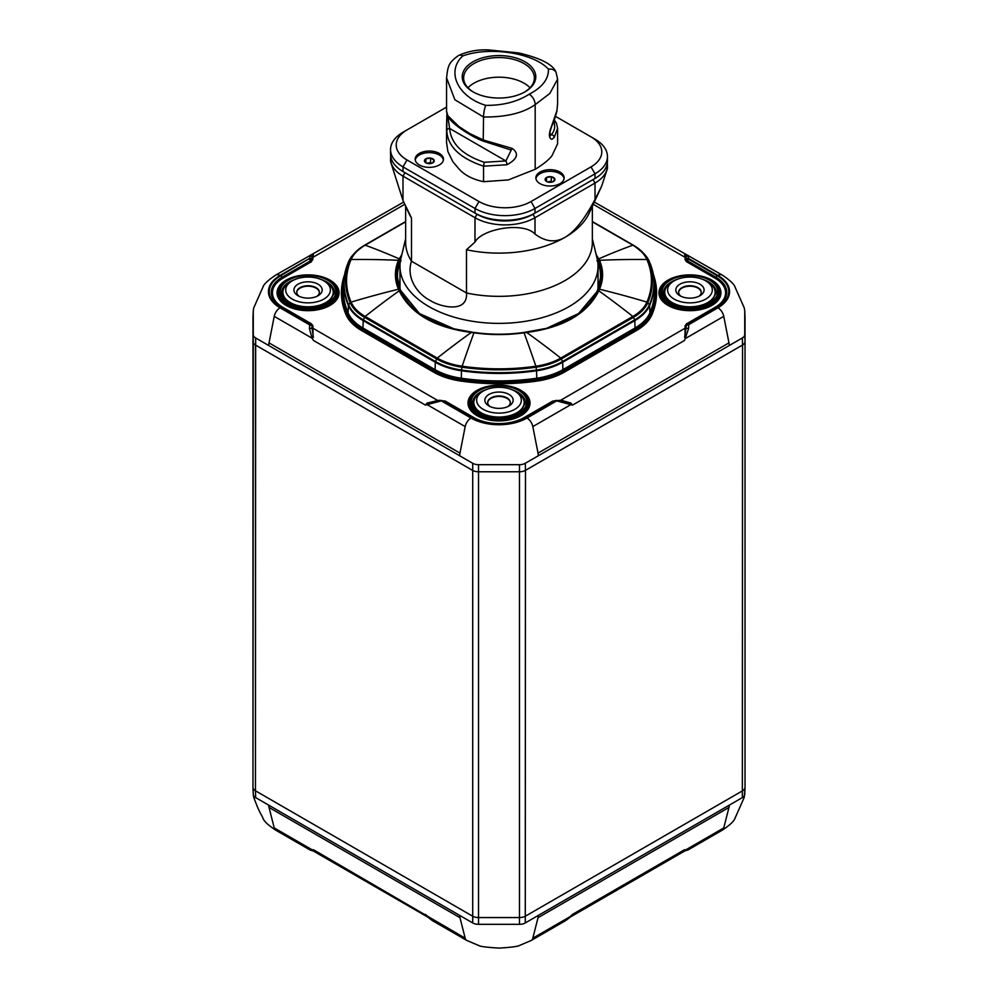 <?xml version="1.0" encoding="UTF-8"?>
<svg xmlns="http://www.w3.org/2000/svg" width="998" height="998" viewBox="0 0 998 998"><rect width="100%" height="100%" fill="white"/><g stroke="black" fill="none" stroke-linecap="round" stroke-linejoin="round"><path stroke-width="1.5" d="M546.792 181.611L545.27 180.214A4.903 2.832 0 0 0 546.542 181.486A4.903 2.832 0 0 0 548.738 182.21A4.903 2.832 0 0 0 553.478 181.486L553.478 181.486A4.903 2.832 0 0 0 554.738 178.754A4.903 2.832 0 0 0 551.283 176.746A4.903 2.832 0 0 0 546.542 177.482A4.903 2.832 0 0 0 545.27 180.214L546.542 177.482L551.283 176.746L554.738 178.754L553.478 181.486M535.938 178.679A14.147 8.171 180 0 1 550.01 171.319A14.147 8.171 180 0 1 564.082 178.679M546.542 181.436L546.542 177.482M552.43 181.948L551.283 181.274L551.283 176.746M551.283 181.274L547.403 181.873M426.109 162.948L424.587 161.551A4.903 2.832 0 0 0 425.859 162.811A4.903 2.832 0 0 0 428.055 163.547A4.903 2.832 0 0 0 432.783 162.811L432.783 162.811A4.903 2.832 0 0 0 434.055 160.079A4.903 2.832 0 0 0 430.587 158.083A4.903 2.832 0 0 0 425.859 158.819A4.903 2.832 0 0 0 424.587 161.551L425.859 158.819L430.587 158.083L434.055 160.079L432.783 162.811M415.243 160.004A14.147 8.171 180 0 1 429.327 152.644A14.147 8.171 180 0 1 443.399 160.004M425.859 162.774L425.859 158.819M431.747 163.273L430.587 162.612L430.587 158.083M430.587 162.612L426.72 163.21M549.773 135.965L550.06 136.215C549.174 135.429 549.761 132.035 551.819 126.01A2.832 0.961 -155.7 0 0 551.819 126.01A2.832 0.961 -155.7 0 0 551.769 125.586C548.588 133.707 548.626 138.298 551.882 139.321L554.164 137.499L557.595 128.343L557.595 143.849L551.882 155.925C548.551 160.054 542.987 164.52 535.178 169.311L508.344 179.927L483.556 181.686L483.556 166.179L506.947 164.757A2.832 0.861 -103.1 0 0 505.886 160.94L449.624 128.455A2.832 2.308 172.8 0 0 446.805 130.875C447.74 146.506 459.991 158.27 483.556 166.179L484.292 162.3C462.473 154.989 450.921 143.712 449.624 128.455L447.74 116.017M506.947 164.757C517.475 159.019 519.234 153.567 512.224 148.415A2.832 1.722 103.8 0 1 510.277 149.7A2.832 1.722 103.8 0 1 510.24 149.7M510.514 149.737L511.213 150.074L505.886 160.94L484.292 162.3M512.224 148.415L483.556 140.069L469.522 133.433L458.893 126.509L447.89 115.756L446.568 111.402M446.555 111.664L446.555 77.856L454.888 99.775L483.556 117.016L483.207 141.105C473.239 137.574 454.14 125.623 449.2 118.338C448.389 117.989 447.516 115.768 446.555 111.676L446.555 111.614M446.917 114.009L446.805 130.875M554.164 137.499A2.832 2.146 -145.2 0 0 551.532 134.58L549.985 136.04M551.819 126.01C551.258 126.921 554.239 122.08 556.896 111.003L557.595 103.829L556.946 110.541L551.769 125.586M483.556 181.686C472.678 179.378 464.457 175.099 458.88 168.849L452.818 161.651L447.89 151.559L446.555 142.527L446.555 126.185M473.501 92.115A35.367 20.409 180 0 1 463.646 77.969A35.367 20.409 180 0 1 499 57.56A35.367 20.409 180 0 1 534.367 77.969A35.367 20.409 180 0 1 524.499 92.115M473.002 91.828A36.776 21.232 0 0 0 525.01 91.828A36.776 21.232 0 0 0 525.01 61.801A36.776 21.232 0 0 0 473.002 61.801A36.776 21.232 0 0 0 473.002 91.828L473.002 91.828M468 87.787A35.367 20.409 180 0 1 499 77.183A35.367 20.409 180 0 1 530 87.787M555.524 116.379L591.016 136.863A36.776 21.232 180 0 1 591.016 166.891L531.011 201.546A36.776 21.232 180 0 1 479.003 201.546L406.984 159.967A36.776 21.232 180 0 1 406.984 129.94L446.555 107.098M406.984 129.94L402.992 132.247A42.427 24.501 0 0 0 390.555 149.575A42.427 24.501 0 0 0 402.992 166.891L474.998 208.47A42.427 24.501 0 0 0 535.003 208.47L595.02 173.827A42.427 24.501 0 0 0 607.445 156.499A42.427 24.501 0 0 0 595.02 139.184L591.016 136.863L595.02 139.184M560.015 183.644A14.147 8.171 180 0 1 544.596 185.416A14.147 8.171 180 0 1 535.864 177.869A14.147 8.171 180 0 1 550.01 169.697A14.147 8.171 180 0 1 564.157 177.869A14.147 8.171 180 0 1 560.015 183.644M439.32 164.969A14.147 8.171 180 0 1 423.913 166.741A14.147 8.171 180 0 1 415.18 159.193A14.147 8.171 180 0 1 429.327 151.035A14.147 8.171 180 0 1 443.474 159.193A14.147 8.171 180 0 1 439.32 164.969M452.818 161.651L447.89 151.559M607.445 156.499L607.445 161.127A42.427 24.501 180 0 1 595.02 178.442L535.003 213.085A42.427 24.501 180 0 1 474.998 213.085L404.988 172.666A39.608 22.867 180 0 1 404.951 172.642M479.003 201.546L474.998 208.47L474.998 213.085L402.992 171.519A42.427 24.501 180 0 1 390.555 154.191L390.555 149.575M390.742 156.499A42.427 24.501 0 0 0 390.555 158.807A42.427 24.501 0 0 0 402.992 176.135L474.998 217.714A42.427 24.501 0 0 0 535.003 217.714L595.02 183.058A42.427 24.501 0 0 0 607.445 165.743A42.427 24.501 0 0 0 607.258 163.435M390.555 158.807L390.555 161.539L402.992 200.486L411.488 218.001L411.488 261.214C405.887 277.818 417.488 293.986 429.951 300.336C440.243 307.11 468.012 313.696 466.49 292.975L466.49 249.749L474.998 242.065C481.822 228.879 523.401 221.406 535.003 234.043C545.395 241.828 555.399 242.926 565.005 237.337C574.623 231.823 584.628 219.173 595.02 199.4L601.682 186.065L607.445 168.475L607.445 165.743M591.016 166.891L595.02 173.827L595.02 178.442L533.007 214.246A39.608 22.867 180 0 1 476.994 214.246L474.998 217.714L474.998 242.065M406.984 159.967L402.992 166.891L402.992 171.519L404.988 172.666L402.992 171.519L404.988 172.666L402.992 176.135L402.992 200.486M531.011 201.546L535.003 208.47L535.003 213.085L533.007 214.246L535.003 217.714L535.003 234.043M593.049 179.578A39.608 22.867 180 0 1 593.012 179.603L595.02 183.058L595.02 199.4M411.488 218.001A93.35 53.892 180 0 1 408.793 213.098L404.227 203.205M601.682 186.065L589.207 213.098A93.35 53.892 180 0 1 565.005 237.337A93.35 53.892 180 0 1 466.49 249.749M405.65 206.287L405.65 242.452A93.35 53.892 0 0 0 411.488 261.214L466.49 292.975A93.35 53.892 0 0 0 592.35 242.452L592.35 206.287M592.35 238.734L597.066 258.357A99.014 57.16 180 0 1 598.014 266.216A99.014 57.16 180 0 1 536.887 319.023A99.014 57.16 180 0 1 428.99 306.636A99.014 57.16 180 0 1 399.986 266.216A99.014 57.16 180 0 1 400.934 258.357L405.65 238.734M299.163 296.319A11.315 6.537 180 0 1 296.743 292.277A11.315 6.537 180 0 1 303.729 286.239A11.315 6.537 180 0 1 316.054 287.661A11.315 6.537 180 0 1 319.372 292.277A11.315 6.537 180 0 1 316.94 296.319M318.05 284.193A14.147 8.171 0 0 0 298.053 284.193A14.147 8.171 0 0 0 298.053 295.745A14.147 8.171 0 0 0 318.05 295.745A14.147 8.171 0 0 0 318.05 284.193M325.859 281.997L323.851 280.837A22.343 12.899 180 0 1 323.851 299.088A22.343 12.899 180 0 1 292.252 299.088A22.343 12.899 180 0 1 292.252 280.837A22.343 12.899 180 0 1 323.851 280.837L325.859 281.997A25.175 14.533 0 0 1 333.232 292.277A25.175 14.533 0 0 1 308.058 306.81A25.175 14.533 0 0 1 282.883 292.277A25.175 14.533 0 0 1 290.256 281.997L292.252 280.837M319.36 292.501A11.315 6.537 0 0 0 316.054 288.123A11.315 6.537 0 0 0 303.903 286.663A11.315 6.537 0 0 0 296.743 292.501M333.232 292.501A25.175 14.533 180 0 1 333.232 292.738A25.175 14.533 180 0 1 308.058 307.272A25.175 14.533 180 0 1 282.883 292.738A25.175 14.533 180 0 1 282.883 292.501M490.105 406.56A11.315 6.537 180 0 1 487.685 402.518A11.315 6.537 180 0 1 491.004 397.903A11.315 6.537 180 0 1 503.329 396.48A11.315 6.537 180 0 1 510.315 402.518A11.315 6.537 180 0 1 507.895 406.56M488.995 394.435A14.147 8.171 0 0 0 488.995 405.986A14.147 8.171 0 0 0 509.005 405.986A14.147 8.171 0 0 0 509.005 394.435A14.147 8.171 0 0 0 488.995 394.435M481.198 392.239L483.194 391.079A22.343 12.899 180 0 1 514.806 391.079A22.343 12.899 180 0 1 514.806 409.33A22.343 12.899 180 0 1 483.194 409.33A22.343 12.899 180 0 1 483.194 391.079L481.198 392.239A25.175 14.533 0 0 0 473.825 402.518A25.175 14.533 0 0 0 499 417.052A25.175 14.533 0 0 0 524.175 402.518A25.175 14.533 0 0 0 516.802 392.239L514.806 391.079M510.315 402.743A11.315 6.537 0 0 0 503.142 396.905A11.315 6.537 0 0 0 491.004 398.364A11.315 6.537 0 0 0 487.698 402.743M524.175 402.743A25.175 14.533 180 0 1 524.175 402.98A25.175 14.533 180 0 1 499 417.513A25.175 14.533 180 0 1 473.825 402.98A25.175 14.533 180 0 1 473.825 402.743M321.044 279.465A26.397 15.244 180 0 1 334.442 293.113L328.716 301.82L317.401 306.461C306.698 308.432 297.254 307.247 289.096 302.905C284.293 299.986 281.81 296.718 281.661 293.113A26.397 15.244 180 0 1 295.059 279.465M511.986 389.707A26.397 15.244 180 0 1 525.397 403.354L519.671 412.062L508.344 416.702C497.64 418.673 488.209 417.488 480.038 413.147C475.235 410.228 472.765 406.959 472.603 403.354A26.397 15.244 180 0 1 486.014 389.707M681.06 296.319A11.315 6.537 180 0 1 678.628 292.277A11.315 6.537 180 0 1 689.942 285.74A11.315 6.537 180 0 1 701.257 292.277A11.315 6.537 180 0 1 698.837 296.319M679.95 295.745A14.147 8.171 0 0 0 699.947 295.745A14.147 8.171 0 0 0 699.947 284.193A14.147 8.171 0 0 0 679.95 284.193A14.147 8.171 0 0 0 679.95 295.745L679.95 295.745M674.149 299.088A22.343 12.899 180 0 1 674.149 280.837A22.343 12.899 180 0 1 705.748 280.837A22.343 12.899 180 0 1 705.748 299.088A22.343 12.899 180 0 1 674.149 299.088M701.257 292.501A11.315 6.537 0 0 0 689.942 286.201A11.315 6.537 0 0 0 678.64 292.501M674.149 280.837L672.141 281.997A25.175 14.533 0 0 0 664.768 292.277A25.175 14.533 0 0 0 672.141 302.556A25.175 14.533 0 0 0 699.586 305.7A25.175 14.533 0 0 0 715.129 292.277A25.175 14.533 0 0 0 707.757 281.997L705.748 280.837M715.117 292.501A25.175 14.533 180 0 1 715.129 292.738A25.175 14.533 180 0 1 699.586 306.161A25.175 14.533 180 0 1 672.141 303.018A25.175 14.533 180 0 1 664.768 292.738A25.175 14.533 180 0 1 664.78 292.501M702.941 279.465A26.397 15.244 180 0 1 716.339 293.113L710.613 301.82L699.286 306.461C688.583 308.432 679.151 307.247 670.993 302.905C666.19 299.986 663.707 296.718 663.558 293.113A26.397 15.244 180 0 1 676.956 279.465M252.968 317.788A8.483 4.903 0 0 0 252.968 317.9L253.267 310.977A8.196 4.728 180 0 1 253.267 310.865L252.968 317.788A8.483 4.903 0 0 1 252.981 317.663A8.483 4.903 0 0 0 252.968 317.9L252.968 787.347A8.483 4.903 0 0 0 255.451 790.803L472.516 916.127A8.483 4.903 0 0 0 478.516 917.561L519.484 917.561A8.483 4.903 0 0 0 525.484 916.127L742.549 790.803A8.483 4.903 0 0 0 745.032 787.347L745.032 341.665M255.451 760.226L255.451 345.021A8.483 4.903 0 0 1 252.968 341.566A8.483 4.903 0 0 0 255.451 345.021L472.516 470.345A8.483 4.903 0 0 0 478.516 471.78L519.484 471.78A8.483 4.903 0 0 0 525.484 470.345L742.549 345.021A8.483 4.903 0 0 0 745.032 341.566L745.032 317.9A8.483 4.903 0 0 0 745.032 317.788A8.483 4.903 0 0 0 745.032 317.663M722.19 830.211L688.021 849.947L685.938 849.772L723.762 827.941A8.483 4.903 -120 0 1 722.19 830.211C729.85 825.171 734.129 821.154 735.039 818.16L744.234 797.414L745.032 787.509A8.483 4.903 180 0 1 742.549 790.803L525.484 916.127A8.483 4.903 180 0 1 519.484 917.561L478.516 917.561A8.483 4.903 180 0 1 472.516 916.127L255.451 790.803L255.663 337.973A8.196 4.728 180 0 1 253.267 334.629L252.968 787.347A8.483 4.903 180 0 0 252.968 787.459A8.483 4.903 180 0 0 255.451 790.803L255.663 797.614L472.715 922.938A8.196 4.728 0 0 0 478.516 924.323L519.484 924.323A8.196 4.728 0 0 0 525.272 922.938L742.337 797.614A8.196 4.728 0 0 0 744.733 794.396A8.196 4.728 0 0 0 744.733 794.271L745.019 787.597M525.272 922.938L525.484 470.345L742.549 345.021L742.337 797.614M519.484 924.323L519.484 471.78L478.516 471.78L478.516 924.323M685.09 327.319A1.41 1.16 180 0 0 686.088 326.982L686.088 325.523A1.41 1.16 -0 0 1 685.09 325.859L684.977 337.374A2.832 0.773 32 0 1 685.938 338.197L723.762 316.354A8.483 4.903 60 0 0 717.949 307.796A39.608 22.867 0 0 0 717.949 275.46A8.483 4.903 -60 0 1 722.19 275.036A8.483 4.903 -60 0 1 722.303 275.099M310.129 255.239L309.742 258.307L280.051 275.46A8.483 4.903 -120 0 0 275.81 275.036A8.483 4.903 -120 0 0 275.71 275.099M401.857 254.502L398.489 260.303A103.58 59.805 0 0 0 398.489 289.233L399.188 290.83C410.677 313.796 434.716 327.668 471.306 332.459L473.95 332.796A103.58 59.805 0 0 0 524.05 332.796L526.695 332.459C563.284 327.668 587.323 313.796 598.812 290.83L599.511 289.233A103.58 59.805 -0 0 0 599.511 260.303L596.143 254.502M599.124 290.119A1.41 1.085 -157.5 0 0 598.114 290.218L598.501 289.32L597.652 290.443A1.41 1.073 23.1 0 0 597.216 290.892L597.016 291.379C588.945 308.781 572.029 321.144 546.268 328.442M598.912 290.618L597.902 290.705L578.765 313.534L546.667 328.342L523.8 332.446A102.545 59.206 180 0 1 474.2 332.446L471.642 332.509M597.515 290.356A1.41 1.123 23.4 0 1 598.039 289.57A102.07 58.932 0 0 0 598.039 261.064L597.902 259.443L598.501 260.69A102.545 59.206 180 0 1 598.501 289.32A1.41 1.123 -156.6 0 1 599.511 289.233A758.929 601.27 23.4 0 1 646.904 302.107A53.418 30.838 180 0 1 632.844 316.453L560.726 358.095A53.418 30.838 180 0 1 535.876 366.216L536.088 367.202A54.329 31.362 0 0 0 561.363 358.943L562.51 361.538A55.95 32.298 180 0 1 536.487 370.033A154.952 89.458 180 0 1 461.525 370.033A55.95 32.298 180 0 1 435.49 361.538L363.372 319.896L364.519 317.314L436.637 358.943L435.49 361.538A1.41 0.811 -60 0 0 435.315 362.249L435.103 369.659L362.973 328.018A56.512 32.622 180 0 1 348.102 312.848A155.513 89.783 180 0 1 343.537 288.909L343.848 281.636A155.201 89.608 0 0 0 348.402 305.513L348.102 312.848A1.41 1.123 -23.4 0 1 347.703 313.671A56.923 32.859 -0 0 0 362.686 328.966L434.804 370.607L434.342 371.406L362.224 329.777L362.686 328.966A1.41 0.811 -60 0 0 362.973 328.018L363.197 320.608L435.315 362.249A56.2 32.447 0 0 0 461.463 370.782L461.912 367.202A153.343 88.535 0 0 0 536.088 367.202L536.537 370.782A56.2 32.447 0 0 0 562.685 362.249A1.41 0.811 -120 0 0 562.51 361.538L634.628 319.896L633.493 317.314A54.329 31.362 0 0 0 647.789 302.718A153.343 88.535 -0 0 0 647.789 259.892A54.329 31.362 -0 0 0 642.575 252.257A54.329 31.362 -0 0 0 633.493 245.296A1.41 0.811 -60 0 0 633.368 245.209L643.997 253.729A55.95 32.298 180 0 1 649.361 261.588A154.952 89.458 180 0 1 649.361 304.864A55.95 32.298 180 0 1 634.628 319.896A1.41 0.811 -120 0 1 634.803 320.608A56.2 32.447 0 0 0 649.598 305.513A1.41 1.123 -156.6 0 0 649.361 304.864L647.789 302.718A1.41 1.123 23.4 0 0 646.904 302.107A152.432 87.999 180 0 0 646.904 259.53A1.41 1.123 -23.4 0 1 647.789 259.892L649.361 261.588A1.41 1.123 156.6 0 1 649.523 261.85L643.997 253.729M596.954 260.827L597.378 259.754M596.891 257.621L597.902 259.443L598.912 259.031M546.33 328.429L578.516 313.584L596.954 291.678M546.667 328.342L526.695 332.459A758.929 438.172 60 0 1 560.726 358.095A1.41 0.811 60 0 1 561.363 358.943L633.493 317.314A1.41 0.811 60 0 0 632.844 316.453A758.929 438.172 60 0 0 598.812 290.83A1.41 1.06 -155.9 0 0 597.814 290.905M439.182 400.21L427.132 403.067L425.435 405.101L427.306 403.354A2.832 2.008 80 0 0 427.356 404.764L465.18 426.595A8.483 4.903 120 0 1 470.994 418.037A39.608 22.867 0 0 0 527.006 418.037A8.483 4.903 60 0 1 532.82 426.595L570.644 404.764A2.832 2.008 -80 0 0 570.706 403.354L572.565 405.101L570.868 403.067L561.163 400.223L552.78 401.059L524.187 417.563A35.629 20.571 180 0 1 473.813 417.563L445.233 401.059L439.182 400.41M558.83 400.447L556.697 400.884L572.565 405.101L684.528 340.455L688.545 328.691L688.845 323.938L717.375 307.459A38.797 22.393 0 0 0 717.375 275.785L688.845 259.305L687.871 255.239M561.886 401.82A2.832 0.986 -86.4 0 0 561.15 400.522L570.868 403.067M443.037 401.233A2.832 1.634 120 0 1 444.447 401.084L473.102 417.638L444.447 401.084L441.303 400.884L471.567 417.7A38.797 22.393 0 0 0 526.433 417.7L556.697 400.884L527.006 418.037M444.447 401.084L441.615 400.884M556.697 400.373L553.553 401.084A2.832 1.634 60 0 1 554.963 401.233M556.385 400.884L553.553 401.084L524.898 417.638A1.41 0.811 60 0 1 524.187 417.563M717.375 275.785A2.832 1.634 -60 0 0 715.965 277.282L687.26 260.989L686.088 257.896L687.435 260.802L715.965 277.282A36.801 21.245 180 0 1 715.965 307.322L687.435 323.789L686.262 325.61A2.832 2.308 -0 0 1 688.258 324.936L717.949 307.796M715.853 307.384A36.627 21.145 0 0 0 715.84 277.481A1.41 0.811 -60 0 1 715.142 278.23A35.629 20.571 180 0 1 715.142 307.322A1.41 0.811 60 0 0 715.84 307.396L687.26 323.888L686.262 325.423A2.832 2.308 -0 0 1 688.258 324.749M687.435 323.789A2.832 1.634 60 0 1 688.845 323.938M688.545 256.074A2.832 2.57 143.5 0 0 685.975 256.698L686.088 257.896A1.41 1.16 0 0 1 685.09 258.233L685.09 259.692A1.41 1.16 0 0 0 686.088 259.355L686.262 259.168A2.832 2.308 0 0 1 688.258 258.494M685.09 259.692L686.549 261.726A1.41 0.811 -60 0 0 687.26 260.989L687.435 260.802A2.832 1.634 -60 0 1 688.845 259.305M686.262 258.993A2.832 2.308 0 0 1 688.258 258.307L717.949 275.46M311.738 325.61L310.565 323.789L311.738 325.61A2.832 2.308 180 0 0 309.742 324.936L309.455 328.691L312.062 338.197A2.832 0.773 -32 0 1 313.023 337.374L312.91 325.859L311.451 323.826L282.871 307.322A35.629 20.571 180 0 1 282.871 278.23L311.451 261.726L312.91 258.233A1.41 1.16 0 0 1 311.912 257.896L310.74 260.989A1.41 0.811 -120 0 0 311.451 261.726M311.451 323.826A1.41 0.811 120 0 1 310.74 323.888L282.035 307.322A36.801 21.245 180 0 1 282.035 277.282L310.565 260.802L311.738 258.993A2.832 2.308 180 0 0 309.742 258.307L280.625 275.785A38.797 22.393 0 0 0 280.625 307.459L309.742 324.936L280.051 307.796A8.483 4.903 120 0 0 274.238 316.354L312.062 338.197L313.472 340.455L425.435 405.101L441.303 400.884L470.994 418.037M312.91 259.692A1.41 1.16 180 0 1 311.912 259.355L311.738 259.168A2.832 2.308 180 0 0 309.742 258.494M280.625 275.785A2.832 1.634 -120 0 1 282.035 277.282L310.565 260.802A2.832 1.634 -120 0 0 309.155 259.305M282.871 307.322A1.41 0.811 120 0 1 282.16 307.396L310.565 323.789A2.832 1.634 120 0 0 309.155 323.938M312.91 325.859A1.41 1.16 180 0 1 311.912 325.523L311.738 325.423A2.832 2.308 180 0 0 309.742 324.749M312.91 327.319A1.41 1.16 180 0 1 311.912 326.982L313.372 337.386M427.132 403.067L439.182 400.447M441.303 400.373L436.862 400.522A2.832 0.986 86.4 0 0 436.85 400.522L436.85 400.522A2.832 0.986 86.4 0 0 436.114 401.82M311.987 327.905A1.41 1.148 -175.3 0 0 312.885 328.192L437.685 400.472M560.327 400.472L685.115 328.192A1.41 1.148 175.3 0 0 686.013 327.905L686.262 325.61M553.478 401.134A1.41 0.811 60 0 1 552.78 401.059M444.522 401.134A1.41 0.811 120 0 0 445.233 401.059M684.628 337.386L686.013 327.905M686.013 257.11A1.41 1.148 4.7 0 1 685.115 257.359L685.09 258.233M684.628 254.403L685.115 257.359L593.261 204.328M687.26 323.888A1.41 0.811 60 0 1 686.549 323.826L685.09 325.859M313.023 254.577L311.738 258.993M312.91 258.233L312.885 257.359A1.41 1.148 -4.7 0 1 311.987 257.11M404.739 204.328L312.885 257.359L313.372 254.403M253.255 310.852L253.766 307.833L262.961 287.087C263.709 284.28 268 280.263 275.81 275.036L403.703 202.058M594.309 202.058L722.19 275.036C730.012 280.263 734.291 284.28 735.039 287.087L744.234 307.833L744.745 310.852A8.196 4.728 180 0 1 744.745 310.977L744.745 334.629A8.196 4.728 180 0 1 742.337 337.973L525.285 463.297A8.196 4.728 180 0 1 519.484 464.681L478.516 464.681A8.196 4.728 180 0 1 472.728 463.297L255.663 337.973M520.008 390.318A29.99 17.315 180 0 1 520.207 390.43L519.796 390.193A29.416 16.978 0 0 0 478.204 390.193A29.416 16.978 0 0 0 478.204 414.207A29.416 16.978 0 0 0 519.796 414.207A29.416 16.978 0 0 0 519.796 390.193L519.796 390.193C505.936 383.581 492.064 383.581 478.204 390.193L477.793 390.43A29.99 17.315 180 0 1 478.005 390.318M400.485 290.356A1.41 1.123 156.6 0 0 399.961 289.57L419.484 313.584L454.913 329.253M471.567 332.134L451.37 328.354L419.235 313.534L401.059 291.678M400.622 259.754L399.961 261.064A102.07 58.932 0 0 0 399.961 289.57L399.499 289.32A102.545 59.206 180 0 1 399.499 260.69L400.098 259.443L401.059 260.827M451.37 328.354L472.715 332.259M399.088 290.618L400.098 290.705L399.499 289.32A1.41 1.123 -23.4 0 0 398.489 289.233A758.929 601.27 156.6 0 0 351.096 302.107A1.41 1.123 156.6 0 0 350.211 302.718A54.329 31.362 0 0 0 364.519 317.314A1.41 0.811 120 0 1 365.156 316.453A53.418 30.838 180 0 1 351.096 302.107A152.432 87.999 180 0 1 351.096 259.53A53.418 30.838 180 0 1 365.156 245.184L405.65 221.806M399.088 259.031L400.098 259.443L401.109 257.621M400.186 290.905A1.41 1.06 155.9 0 0 399.188 290.83A758.929 438.172 120 0 0 365.156 316.453L437.274 358.095A1.41 0.811 120 0 0 436.637 358.943A54.329 31.362 0 0 0 461.912 367.202L462.136 366.216A152.432 87.999 180 0 0 535.876 366.216A758.929 149.887 81.8 0 0 524.05 332.796L523.813 332.446C507.271 334.792 490.729 334.792 474.187 332.446L473.95 332.796A758.929 149.887 98.2 0 0 462.136 366.216A53.418 30.838 180 0 1 437.274 358.095A758.929 438.172 120 0 1 471.306 332.459L471.592 332.134M405.65 221.519L364.632 245.209L355.425 252.257A54.329 31.362 -0 0 1 364.519 245.296A1.41 0.811 -120 0 1 365.156 245.184A758.929 438.172 -120 0 1 399.188 258.844A1.41 1.16 28 0 1 400.186 259.268M597.814 259.268A1.41 1.16 -28 0 1 598.812 258.844A758.929 438.172 -60 0 1 632.844 245.184A53.418 30.838 180 0 1 646.904 259.53A758.929 601.27 -23.4 0 0 599.511 260.303A1.41 1.123 156.6 0 0 598.501 260.69L598.039 261.064A1.41 1.123 -23.4 0 0 597.665 261.488M280.051 275.46A39.608 22.867 0 0 0 280.051 307.796M329.053 280.076A29.99 17.315 180 0 1 329.265 280.189L328.853 279.951A29.416 16.978 0 0 0 287.262 279.951A29.416 16.978 0 0 0 287.262 303.966A29.416 16.978 0 0 0 328.853 303.966A29.416 16.978 0 0 0 328.853 279.951L329.265 280.189A29.99 17.315 180 0 1 329.265 304.689A29.99 17.315 180 0 1 286.85 304.689A29.99 17.315 180 0 1 286.838 280.189A29.99 17.315 180 0 1 287.05 280.076M685.09 256.898A1.41 1.198 -176.2 0 0 685.975 256.698L684.977 254.577M710.95 280.076A29.99 17.315 180 0 1 711.162 280.189L710.738 279.951A29.416 16.978 0 0 0 669.147 279.951A29.416 16.978 0 0 0 669.147 303.966A29.416 16.978 0 0 0 710.738 303.966A29.416 16.978 0 0 0 710.738 279.951L710.738 279.951C696.878 273.34 683.019 273.34 669.147 279.951L668.735 280.189A29.99 17.315 180 0 1 668.947 280.076M252.968 787.584L253.255 794.271A8.196 4.728 0 0 0 253.267 794.396L253.766 797.414C259.779 813.819 261.089 813.694 262.961 818.16C263.859 821.154 268.15 825.171 275.81 830.211A8.483 4.903 -60 0 1 274.238 827.941L269.023 807.444A14.147 8.171 -60 0 1 268.712 805.149M570.606 916.738L572.565 914.368L684.528 849.735L685.938 849.772A2.832 2.433 91.7 0 1 684.977 850.67L684.528 849.735L684.977 850.67A1.41 1.36 17.5 0 0 684.628 850.845M432.621 920.755L425.435 914.368L427.394 916.738M531.148 940.515A8.483 4.903 -120 0 0 531.248 940.453A8.483 4.903 -120 0 0 532.82 938.182L570.644 916.351L572.565 914.368L565.379 920.755M466.852 940.515A8.483 4.903 -60 0 1 466.752 940.453A8.483 4.903 -60 0 1 465.18 938.182L313.472 849.735L313.023 850.67A2.832 2.433 -91.7 0 1 312.062 849.772L309.979 849.947L313.372 851.045L313.472 849.735L312.062 849.772L274.238 827.941M483.207 141.105L511.213 150.074M535.178 169.311L535.178 104.628L549.798 93.5L557.595 79.166L557.595 104.341M485.764 105.351A8.483 1.796 -81.2 0 0 483.556 117.016C506.048 117.19 523.251 113.061 535.178 104.628A8.483 4.903 60 0 0 529.177 94.236C517.201 101.846 502.718 105.551 485.764 105.351C457.62 96.893 445.807 71.332 462.823 55.925C489.581 46.095 533.818 52.956 548.426 69.174C548.763 78.967 542.338 87.325 529.177 94.236M553.665 121.656L553.89 122.118A2.832 2.233 -24.9 0 1 556.485 123.29M553.89 122.118C555.449 126.397 554.663 130.551 551.532 134.58L549.748 133.557M557.595 128.343L556.447 123.228L554.327 119.947M462.823 55.925A8.483 4.903 -120 0 0 458.556 55.526A8.483 4.903 -120 0 0 458.444 55.589M548.426 69.174A8.483 6.699 -24.9 0 1 556.123 72.517A8.483 6.699 -24.9 0 1 556.223 72.754M474.998 213.085L476.994 214.246M595.02 178.442L593.012 179.603L595.02 178.442M472.728 463.297L472.715 922.938M745.032 317.9L744.745 310.977M253.267 334.629L253.267 310.977M478.516 471.78L478.516 464.681M519.484 471.78L519.484 464.681M525.484 470.345L525.285 463.297M742.549 345.021L742.337 337.973M745.032 341.566L744.745 334.629M274.238 316.354L269.023 342.875L459.966 453.117A14.147 8.171 120 0 0 459.666 455.762M269.023 342.875A14.147 8.171 120 0 0 268.712 345.52M723.762 316.354L728.977 342.875A14.147 8.171 60 0 1 729.289 345.52M532.82 426.595L538.034 453.117L728.977 342.875M538.034 453.117A14.147 8.171 60 0 1 538.334 455.762M670.282 302.98A27.819 16.055 0 0 0 716.814 295.782A27.819 16.055 0 0 0 682.744 276.109A27.819 16.055 0 0 0 670.282 302.98M479.327 413.222A27.819 16.055 0 0 0 525.871 406.024A27.819 16.055 0 0 0 491.802 386.351A27.819 16.055 0 0 0 479.327 413.222M654.052 279.789A156.586 90.406 180 0 1 650.933 314.308A57.572 33.246 180 0 1 635.788 329.777L635.314 328.966A1.41 0.811 -120 0 1 635.027 328.018L634.803 320.608L562.685 362.249L562.909 369.659A1.41 0.811 -120 0 0 563.196 370.607L563.658 371.406A57.572 33.246 180 0 1 536.874 380.163L536.537 370.782A155.201 89.608 0 0 1 461.463 370.782L461.288 379.252A155.925 90.02 -0 0 0 536.712 379.252A56.923 32.859 -0 0 0 563.196 370.607L635.314 328.966A56.923 32.859 0 0 0 650.297 313.671A1.41 1.123 -156.6 0 1 649.898 312.848L649.598 305.513A155.201 89.608 0 0 0 654.164 281.636L654.463 288.909A155.513 89.783 180 0 1 649.898 312.848A56.512 32.622 180 0 1 635.027 328.018L562.909 369.659A56.512 32.622 180 0 1 536.612 378.242A155.513 89.783 180 0 1 461.388 378.242A56.512 32.622 180 0 1 435.103 369.659A1.41 0.811 -60 0 1 434.804 370.607A56.923 32.859 0 0 0 461.288 379.252L461.126 380.163A57.572 33.246 180 0 1 434.342 371.406A1.41 0.811 120 0 1 433.631 372.154A58.583 33.82 0 0 0 460.889 381.061A157.584 90.98 0 0 0 537.124 381.061A58.583 33.82 0 0 0 564.369 372.154L636.487 330.513A58.583 33.82 0 0 0 651.906 314.782A157.584 90.98 0 0 0 653.366 274.462M537.124 381.061L536.874 380.163A156.586 90.406 180 0 1 461.126 380.163L460.889 381.061M636.487 330.513A1.41 0.811 60 0 1 635.788 329.777L563.658 371.406A1.41 0.811 60 0 0 564.369 372.154M400.335 261.488A1.41 1.123 -156.6 0 0 399.961 261.064L399.499 260.69A1.41 1.123 23.4 0 0 398.489 260.303A758.929 601.27 -156.6 0 0 351.096 259.53A1.41 1.123 -156.6 0 0 350.211 259.892A153.343 88.535 0 0 0 350.211 302.718L348.651 304.864A154.952 89.458 180 0 1 348.651 261.588A55.95 32.298 180 0 1 354.016 253.729L355.425 252.257A54.329 31.362 -0 0 0 350.211 259.892L348.651 261.588A1.41 1.123 23.4 0 0 348.477 261.85L343.848 281.636A155.201 89.608 0 0 1 348.19 262.686M599.124 259.455A1.41 1.148 155.2 0 0 598.114 259.854L597.652 260.266A1.41 1.16 -26.7 0 0 597.503 260.416M553.553 401.084L525.023 417.563A2.832 1.634 60 0 1 526.433 417.7M715.965 307.322A2.832 1.634 60 0 1 717.375 307.459M282.035 307.322L282.035 307.322A2.832 1.634 120 0 0 280.625 307.459M309.455 328.691A2.832 1.759 -18.5 0 1 312.025 328.454A1.41 1.11 3.3 0 0 312.91 328.679M471.567 417.7A2.832 1.634 120 0 1 472.977 417.563C490.33 425.722 507.67 425.722 525.023 417.563L524.898 417.638M437.685 400.485L436.837 400.223M685.09 328.679A1.41 1.11 -3.3 0 0 685.975 328.454A2.832 1.759 18.5 0 1 688.545 328.691M312.91 256.898A1.41 1.198 176.2 0 1 312.025 256.698A2.832 2.57 -143.5 0 0 309.455 256.074M282.147 307.384A36.627 21.145 0 0 1 282.16 277.481A1.41 0.811 -120 0 0 282.871 278.23M710.04 280.026A28.406 16.405 180 0 1 697.303 307.471A28.406 16.405 180 0 1 662.51 287.374A28.406 16.405 180 0 1 710.04 280.026M519.085 390.268A28.406 16.405 180 0 1 506.36 417.713A28.406 16.405 180 0 1 471.555 397.616A28.406 16.405 180 0 1 519.085 390.268M519.796 390.193L520.207 390.43A29.99 17.315 180 0 1 520.207 414.931A29.99 17.315 180 0 1 477.793 414.931A29.99 17.315 180 0 1 477.793 390.43M520.919 390.368A31 17.889 0 0 0 469.06 398.389A31 17.889 0 0 0 507.021 420.308A31 17.889 0 0 0 520.919 390.368M597.827 262.748A101.534 58.62 180 0 1 600.497 277.631A101.534 58.62 180 0 1 597.765 289.769M400.235 289.769A101.534 58.62 180 0 1 397.503 277.631A101.534 58.62 180 0 1 400.173 262.748M597.153 291.154A1.41 1.073 23.1 0 1 597.216 290.892L597.59 290.044A1.41 1.123 23.4 0 1 597.59 290.031L600.497 277.631M400.497 260.416A1.41 1.16 -153.3 0 0 400.348 260.266L399.886 259.854A1.41 1.148 24.8 0 0 398.876 259.455M397.503 277.631L400.41 290.031A1.41 1.123 156.6 0 0 400.41 290.031L400.784 290.892A1.41 1.073 156.9 0 0 400.348 290.443L399.886 290.218A1.41 1.085 -22.5 0 0 398.876 290.119M400.847 291.154A1.41 1.073 156.9 0 0 400.784 290.892L400.984 291.379C409.055 308.781 425.971 321.144 451.732 328.442M523.813 332.446L526.096 332.172M472.441 332.596L474.187 332.446M363.372 319.896A55.95 32.298 180 0 1 348.651 304.864A1.41 1.123 -23.4 0 0 348.402 305.513A56.2 32.447 0 0 0 363.197 320.608A1.41 0.811 -60 0 1 363.372 319.896M592.35 221.806L632.844 245.184A1.41 0.811 -60 0 1 633.368 245.209L592.35 221.519M649.598 262.15A1.41 1.123 156.6 0 0 649.523 261.85L654.164 281.636A155.201 89.608 0 0 0 649.823 262.686M348.402 262.15A1.41 1.123 23.4 0 1 348.477 261.85L354.016 253.729M344.647 274.462A157.584 90.98 0 0 0 346.094 314.782A58.583 33.82 0 0 0 361.513 330.513A1.41 0.811 120 0 0 362.224 329.777A57.572 33.246 180 0 1 347.067 314.308A156.586 90.406 180 0 1 343.961 279.789M346.094 314.782A1.41 1.123 156.6 0 0 347.067 314.308L347.703 313.671A155.925 90.02 0 0 1 343.774 283.407M651.906 314.782A1.41 1.123 23.4 0 1 650.933 314.308L650.297 313.671A155.925 90.02 0 0 0 654.239 283.407M361.513 330.513L433.631 372.154M329.976 280.126A31 17.889 0 0 0 278.118 288.148A31 17.889 0 0 0 316.079 310.066A31 17.889 0 0 0 329.976 280.126M328.142 280.026A28.406 16.405 180 0 1 315.405 307.471A28.406 16.405 180 0 1 280.613 287.374A28.406 16.405 180 0 1 328.142 280.026M288.385 302.98A27.819 16.055 0 0 0 334.916 295.782A27.819 16.055 0 0 0 300.86 276.109A27.819 16.055 0 0 0 288.385 302.98M473.102 417.638A1.41 0.811 120 0 0 473.813 417.563M465.18 426.595L459.966 453.117M710.738 279.951L711.162 280.189A29.99 17.315 180 0 1 711.162 304.689A29.99 17.315 180 0 1 668.735 304.689A29.99 17.315 180 0 1 668.735 280.189M711.861 280.126A31 17.889 0 0 0 660.002 288.148A31 17.889 0 0 0 697.976 310.066A31 17.889 0 0 0 711.861 280.126M715.142 307.322L686.549 323.826M686.549 261.726L715.142 278.23M633.231 245.146L592.35 221.544M405.65 221.544L364.769 245.146M252.968 787.459L253.267 794.396A8.196 4.728 0 0 0 255.663 797.614M269.023 807.444L459.966 917.686A14.147 8.171 -60 0 1 459.666 915.403M723.762 827.941L728.977 807.444L538.034 917.686A14.147 8.171 -120 0 0 538.334 915.403M728.977 807.444A14.147 8.171 -120 0 0 729.289 805.149M465.18 938.182L459.966 917.686M532.82 938.182L538.034 917.686M446.568 125.923L446.904 113.959M446.543 77.981C447.965 66.941 447.853 62.961 458.556 55.526C467.725 51.297 477.668 49.426 488.396 49.9L518.686 52.931C540.966 58.208 553.441 64.733 556.111 72.517L557.595 79.166M399.986 266.216L399.986 289.021M598.014 266.216L598.014 289.021M744.733 310.865L745.032 317.788M560.315 400.485L561.138 400.522M328.853 279.951L328.853 279.951C314.981 273.34 301.122 273.34 287.262 279.951L286.838 280.189M688.021 849.934L685.164 850.857M566.577 919.994L570.719 916.626M427.281 916.626L431.41 919.994M432.571 920.717L466.752 940.453L478.728 945.493C480.05 946.491 486.812 947.351 499 948.1C511.238 947.364 518.162 946.441 519.783 945.343L531.248 940.453L565.429 920.717M570.282 917.062L684.616 851.045M313.384 851.045L427.705 917.062M275.81 830.211L309.979 849.947"/></g></svg>
